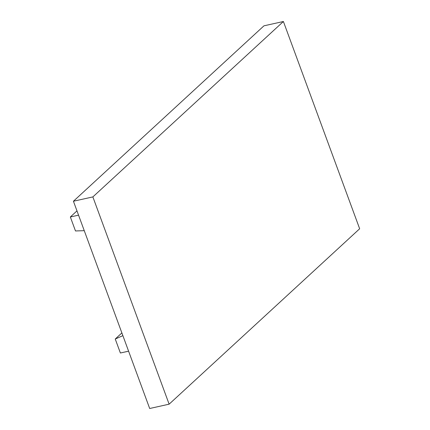 <?xml version="1.0" encoding="UTF-8"?>
<svg xmlns="http://www.w3.org/2000/svg" width="430" height="430" viewBox="0 0 430 430"><rect width="100%" height="100%" fill="white"/><g stroke="black" fill="none" stroke-linecap="round" stroke-linejoin="round"><path stroke-width="0.64" d="M169.124 404.178L149.683 408.5L73.428 201.235L92.864 196.913L283.397 21.5L359.657 228.765L169.124 404.178L92.864 196.913M283.397 21.5L263.955 25.821L73.428 201.235M78.55 215.156L70.343 216.983L75.486 230.958L84.258 230.673M76.975 210.877L70.343 216.983M122.883 335.658L115.245 339.028L120.389 352.998L128.591 351.176M121.878 332.922L115.245 339.028"/></g></svg>
